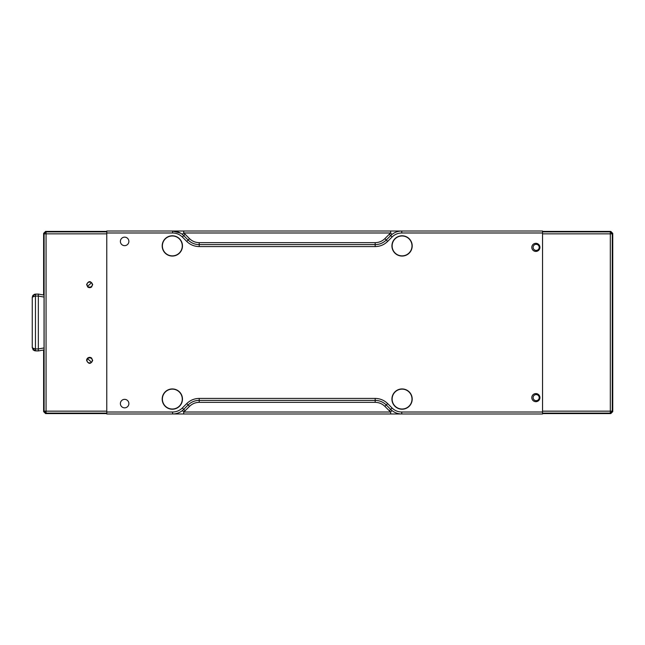 <?xml version="1.0" encoding="UTF-8"?>
<svg xmlns="http://www.w3.org/2000/svg" width="645" height="645" viewBox="0 0 645 645"><rect width="100%" height="100%" fill="white"/><g stroke="black" fill="none" stroke-linecap="round" stroke-linejoin="round"><path stroke-width="0.97" d="M162.185 399.078A10.143 10.143 0 0 0 172.328 409.22A10.143 10.143 0 0 0 182.47 399.078A10.143 10.143 0 0 0 172.328 388.935A10.143 10.143 0 0 0 162.185 399.078M391.926 399.078A10.143 10.143 0 0 0 402.061 409.22A10.143 10.143 0 0 0 412.203 399.078A10.143 10.143 0 0 0 402.061 388.935A10.143 10.143 0 0 0 391.926 399.078M391.926 245.922A10.143 10.143 0 0 0 402.061 256.065A10.143 10.143 0 0 0 412.203 245.922A10.143 10.143 0 0 0 402.061 235.78A10.143 10.143 0 0 0 391.926 245.922M162.185 245.922A10.143 10.143 0 0 0 172.328 256.065A10.143 10.143 0 0 0 182.47 245.922A10.143 10.143 0 0 0 172.328 235.78A10.143 10.143 0 0 0 162.185 245.922M535.866 243.318A4.055 4.055 0 0 0 531.811 247.374A4.055 4.055 0 0 0 535.866 251.421A4.055 4.055 0 0 0 539.921 247.374A4.055 4.055 0 0 0 535.866 243.318M535.866 393.579A4.055 4.055 0 0 0 531.811 397.626A4.055 4.055 0 0 0 535.866 401.682A4.055 4.055 0 0 0 539.921 397.626A4.055 4.055 0 0 0 535.866 393.579M124.63 399.352A4.249 4.249 0 0 0 120.381 403.601A4.249 4.249 0 0 0 124.63 407.85A4.249 4.249 0 0 0 128.879 403.601A4.249 4.249 0 0 0 124.63 399.352M124.63 237.15A4.249 4.249 0 0 0 120.381 241.399A4.249 4.249 0 0 0 124.63 245.648A4.249 4.249 0 0 0 128.879 241.399A4.249 4.249 0 0 0 124.63 237.15M106.772 232.982L172.618 232.982C176.383 233.039 179.624 234.377 182.325 236.997L186.736 241.407C190.21 244.778 194.379 246.503 199.216 246.575L375.172 246.575C380.018 246.503 384.178 244.778 387.653 241.407L392.063 236.997C394.772 234.377 398.005 233.039 401.771 232.982L542.534 232.982L542.534 412.018L401.771 412.018C398.005 411.962 394.772 410.623 392.063 408.003L387.653 403.593C384.178 400.222 380.018 398.497 375.172 398.425L199.216 398.425C194.379 398.497 190.21 400.222 186.736 403.593L182.325 408.003C179.624 410.623 176.383 411.962 172.618 412.018L106.772 412.018L106.772 231.015L172.618 231.015L180.64 233.224M172.618 412.018L172.618 413.985L106.772 413.985L106.772 412.018M182.325 408.003L183.712 409.39L188.122 404.979L183.712 409.39A15.69 15.69 0 0 1 172.618 413.985L542.534 413.985L542.534 412.018M542.534 232.982L542.534 231.015L172.618 231.015L172.618 232.982M186.736 403.593L188.122 404.979A15.69 15.69 0 0 1 199.216 400.384L199.216 398.425M375.172 398.425L375.172 400.384L199.216 400.384L199.216 402.343L375.172 402.343C378.938 402.407 382.179 403.746 384.88 406.366L389.29 410.776L390.677 409.39A15.69 15.69 0 0 0 401.771 413.985L401.771 412.018M375.172 402.343L375.172 400.384A15.69 15.69 0 0 1 386.266 404.979L390.677 409.39L386.266 404.979L387.653 403.593M401.771 232.982L401.771 231.015A15.69 15.69 0 0 0 390.677 235.61L386.266 240.021A15.69 15.69 0 0 1 375.172 244.616L375.172 246.575M199.216 246.575L199.216 244.616L375.172 244.616L375.172 242.657L199.216 242.657C195.451 242.593 192.218 241.254 189.509 238.634L185.099 234.224L183.712 235.61A15.69 15.69 0 0 0 172.618 231.015L172.908 231.023M199.216 242.657L199.216 244.616A15.69 15.69 0 0 1 188.122 240.021L183.712 235.61L188.122 240.021L186.736 241.407M183.712 413.985L183.712 412.018L182.479 410.494M391.91 410.494L390.677 412.018L390.677 413.985M401.771 231.015L390.677 231.015L390.677 232.982L391.91 234.506M182.269 234.337L183.712 232.982L183.712 231.015L172.618 231.015M375.172 400.384L199.216 400.384M199.216 244.616L375.172 244.616M387.653 241.407L386.266 240.021L390.677 235.61L392.063 236.997M402.061 255.863A9.941 9.941 0 0 1 392.128 245.922A9.941 9.941 0 0 1 402.061 235.981A9.941 9.941 0 0 1 412.002 245.922A9.941 9.941 0 0 1 402.061 255.863M172.328 255.863A9.941 9.941 0 0 1 162.387 245.922A9.941 9.941 0 0 1 172.328 235.981A9.941 9.941 0 0 1 182.269 245.922A9.941 9.941 0 0 1 172.328 255.863M412.002 399.078A9.941 9.941 0 0 1 402.061 409.019A9.941 9.941 0 0 1 392.128 399.078A9.941 9.941 0 0 1 402.061 389.137A9.941 9.941 0 0 1 412.002 399.078M182.269 399.078A9.941 9.941 0 0 1 172.328 409.019A9.941 9.941 0 0 1 162.387 399.078A9.941 9.941 0 0 1 172.328 389.137A9.941 9.941 0 0 1 182.269 399.078M107.425 413.985L541.881 413.985M539.204 247.374A3.04 3.04 0 0 0 536.164 244.326A3.04 3.04 0 0 0 533.117 247.374A3.04 3.04 0 0 0 536.164 250.413A3.04 3.04 0 0 0 539.204 247.374M539.204 397.626A3.04 3.04 0 0 0 536.164 394.587A3.04 3.04 0 0 0 533.117 397.626A3.04 3.04 0 0 0 536.164 400.674A3.04 3.04 0 0 0 539.204 397.626M610.791 413.59L612.75 411.631L612.75 233.369L612.274 233.845L612.274 411.155L542.534 411.155L542.534 233.845L612.274 233.845L611.702 232.458L610.315 231.886L610.315 413.114L610.791 413.59L542.534 413.59M542.534 231.41L610.791 231.41L612.75 233.369M612.75 411.631L612.274 411.155L611.702 412.542L610.315 413.114L542.534 413.114M611.702 232.458L610.315 232.474M611.428 232.732L611.686 233.845M611.686 411.155L611.702 412.542M610.315 412.526L611.428 412.268M86.615 360.402C88.639 364.328 90.671 364.328 92.703 360.402C90.671 356.475 88.639 356.475 86.615 360.402A3.048 3.048 0 0 1 91.808 358.249M86.615 284.598C88.639 288.525 90.671 288.525 92.703 284.598C90.671 280.672 88.639 280.672 86.615 284.598M91.808 286.751A3.048 3.048 0 0 1 87.502 286.751M92.275 360.402C92.646 363.724 86.672 363.724 87.043 360.402C86.672 357.08 92.646 357.08 92.275 360.402M92.275 284.598C92.646 287.92 86.672 287.92 87.043 284.598C86.672 281.276 92.646 281.276 92.275 284.598M106.772 413.114L46.061 413.114L46.061 411.155L106.772 411.155L106.772 233.845L46.061 233.845L46.061 231.886L44.674 232.458L44.102 233.845L46.061 233.845L46.061 411.155L44.102 411.155L44.102 233.845L43.626 233.369L43.626 294.999M106.772 231.41L45.585 231.41L43.626 233.369M45.585 413.59L46.061 413.114L44.674 412.542L44.102 411.155L43.626 411.631L45.585 413.59L106.772 413.59M43.626 411.631L43.626 350.001M44.674 232.458L44.69 233.845M46.061 232.474L44.956 232.732M44.69 411.155L44.956 412.268L46.061 412.526M44.045 295.071L38.337 294.064L44.045 295.071L44.045 349.929L38.337 350.936L38.337 294.064L34.395 294.322L32.766 295.628L32.25 297.385L32.25 347.615L33.355 350.066L35.459 350.88L35.459 348.921L33.185 348.268L33.653 349.792L35.451 350.308M35.451 294.692L33.185 295.096L33.653 295.208L33.185 296.732L35.459 296.079L35.459 294.12L34.395 294.314M44.045 349.929L38.337 350.936L34.395 350.686M33.185 349.904L33.653 349.792L32.984 349.679L33.355 350.066M33.185 348.268L32.25 347.615M32.25 297.385L33.185 296.732M43.626 403.157L43.626 354.121M87.567 358.83A24.518 24.518 0 0 1 91.429 362.337M91.429 282.663A24.518 24.518 0 0 1 87.567 286.17M43.626 290.879L43.626 241.843M612.75 244.229L612.75 276.915M612.75 368.085L612.75 400.771M392.063 408.003L390.677 409.39M182.325 236.997L183.712 235.61M183.712 409.39L185.099 410.776L183.712 412.018L390.677 412.018L389.29 410.776M390.677 235.61L389.29 234.224L390.677 232.982L183.712 232.982L185.099 234.224M185.099 410.776L189.509 406.366C192.218 403.746 195.451 402.407 199.216 402.343M389.29 234.224L384.88 238.634C382.179 241.254 378.938 242.593 375.172 242.657M189.509 406.366L188.122 404.979M386.266 404.979L384.88 406.366M384.88 238.634L386.266 240.021M188.122 240.021L189.509 238.634M542.534 231.886L610.315 231.886L610.791 231.41M106.772 231.886L46.061 231.886L45.585 231.41M38.337 348.945L44.102 347.929M38.337 296.055L44.102 297.071M38.337 294.064L35.459 294.12M38.329 296.031L35.459 296.079L35.459 348.921L38.329 348.969M38.337 350.936L35.459 350.88"/></g></svg>
